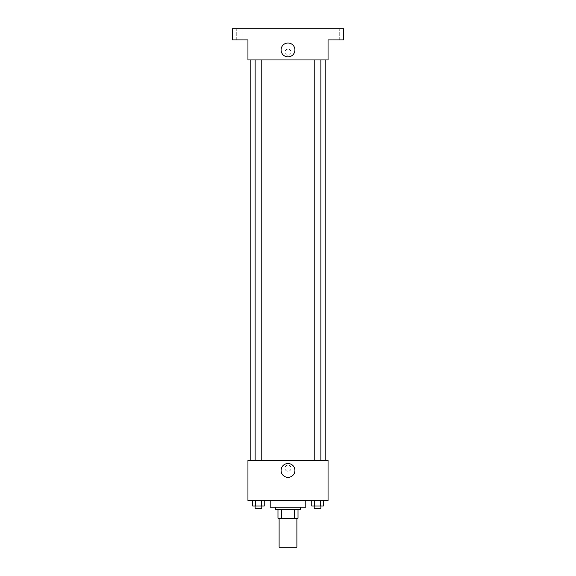 <?xml version="1.0" encoding="UTF-8"?>
<svg xmlns="http://www.w3.org/2000/svg" width="576" height="576" viewBox="0 0 576 576"><rect width="100%" height="100%" fill="white"/><g stroke="black" fill="none" stroke-linecap="round" stroke-linejoin="round"><path stroke-width="0.43" stroke-dasharray="2.88 2.16" d="M296.899 547.2L279.101 547.2M296.899 518.278L279.101 518.278L296.899 518.278M281.47 518.278L277.985 518.278L277.985 509.378L281.47 509.378L281.47 518.278L298.015 518.278M294.53 509.378L281.47 509.378L294.53 509.378L294.53 518.278M281.47 509.378L277.985 509.378M275.76 509.378L300.24 509.378M288 507.154L275.76 507.154L288 507.154M305.798 507.154L270.202 507.154M305.798 500.479L270.202 500.479L305.798 500.479M252.67 500.479L252.67 506.038L255.564 506.038L252.67 506.038L255.564 506.038L255.564 500.479L261.346 500.479L252.67 500.479L264.233 500.479L255.564 500.479L255.564 506.038L264.233 506.038L261.346 506.038L264.233 506.038L264.233 500.479L261.346 500.479L264.233 500.479L261.346 500.479L261.346 506.038L255.564 506.038L261.346 506.038L261.346 500.479L264.233 500.479L255.564 500.479L264.233 500.479M247.954 500.479L328.046 500.479L328.046 460.426L247.954 460.426L247.954 500.479M311.767 500.479L311.767 506.038L314.654 506.038L311.767 506.038L314.654 506.038L314.654 500.479L320.436 500.479L311.767 500.479L323.33 500.479L314.654 500.479L314.654 506.038L323.33 506.038L320.436 506.038L323.33 506.038L323.33 500.479L320.436 500.479L323.33 500.479L320.436 500.479L320.436 506.038L314.654 506.038L320.436 506.038L320.436 500.479L323.33 500.479L314.654 500.479L323.33 500.479M291.06 468.216A3.06 3.06 0 0 0 286.474 465.566A3.06 3.06 0 0 0 286.474 470.866A3.06 3.06 0 0 0 291.06 468.216A3.06 3.06 0 0 0 286.474 465.566A3.06 3.06 0 0 0 286.474 470.866A3.06 3.06 0 0 0 291.06 468.216M325.822 460.426L250.178 460.426L325.822 460.426M261.792 460.426L255.118 460.426L261.792 460.426L255.118 460.426L261.792 460.426L261.792 59.947L255.118 59.947L261.792 59.947M320.882 460.426L314.208 460.426L320.882 460.426L314.208 460.426L320.882 460.426L320.882 59.947L314.208 59.947L320.882 59.947M247.954 471.276L247.954 465.156L247.954 471.276M328.046 465.156L328.046 471.276L328.046 465.156M294.926 470.441A6.926 6.926 0 0 1 284.537 476.438A6.926 6.926 0 0 1 284.537 464.443A6.926 6.926 0 0 1 294.926 470.441M325.822 59.947L250.178 59.947L325.822 59.947M247.954 59.947L328.046 59.947L328.046 39.924L343.62 39.924L343.62 28.8L232.38 28.8L232.38 39.924L247.954 39.924L247.954 59.947M291.06 52.164A3.06 3.06 0 0 0 286.474 49.514A3.06 3.06 0 0 0 286.474 54.814A3.06 3.06 0 0 0 291.06 52.164A3.06 3.06 0 0 0 286.474 49.514A3.06 3.06 0 0 0 286.474 54.814A3.06 3.06 0 0 0 291.06 52.164M247.954 55.224L247.954 49.104L247.954 55.224M328.046 49.104L328.046 55.224L328.046 49.104M294.926 49.939A6.926 6.926 0 0 1 284.537 55.937A6.926 6.926 0 0 1 284.537 43.934A6.926 6.926 0 0 1 294.926 49.939M239.609 39.924L236.268 39.924L239.609 39.924M336.391 39.924L339.732 39.924L336.391 39.924M239.609 28.8L236.268 28.8L239.609 28.8M336.391 28.8L339.732 28.8L336.391 28.8M320.882 506.038L314.208 506.038L320.882 506.038L314.208 506.038L320.882 506.038L320.882 508.262L314.208 508.262L320.882 508.262L314.208 508.262L314.208 506.038M261.792 506.038L255.118 506.038L261.792 506.038L255.118 506.038L261.792 506.038L261.792 508.262L255.118 508.262L261.792 508.262L255.118 508.262L255.118 506.038M320.436 500.479L320.436 506.038M314.654 500.479L314.654 506.038M261.346 500.479L261.346 506.038M255.564 500.479L255.564 506.038M255.118 59.947L255.118 460.426M314.208 59.947L314.208 460.426M242.942 39.924L242.942 28.8L242.942 39.924M236.268 39.924L236.268 28.8L236.268 39.924M339.732 39.924L339.732 28.8L339.732 39.924M333.058 39.924L333.058 28.8L333.058 39.924"/><path stroke-width="0.86" d="M279.101 518.278L279.101 547.2L296.899 547.2L296.899 518.278M294.53 509.378L294.53 518.278L277.985 518.278L277.985 509.378M294.53 518.278L298.015 518.278L298.015 509.378L298.015 518.278M300.24 507.154L300.24 509.378L275.76 509.378L275.76 507.154M281.47 509.378L281.47 518.278M270.202 500.479L270.202 507.154L305.798 507.154L305.798 500.479M328.046 500.479L247.954 500.479L247.954 460.426L328.046 460.426L328.046 500.479M294.926 470.441A6.926 6.926 0 0 1 284.537 476.438A6.926 6.926 0 0 1 284.537 464.443A6.926 6.926 0 0 1 294.926 470.441M325.822 59.947L325.822 460.426M314.208 460.426L314.208 59.947M261.792 59.947L261.792 460.426M328.046 59.947L247.954 59.947L247.954 39.924L232.38 39.924L232.38 28.8L343.62 28.8L343.62 39.924L328.046 39.924L328.046 59.947M294.926 49.939A6.926 6.926 0 0 1 284.537 55.937A6.926 6.926 0 0 1 284.537 43.934A6.926 6.926 0 0 1 294.926 49.939M323.33 500.479L323.33 506.038L311.767 506.038L311.767 500.479M320.436 500.479L320.436 506.038M314.654 500.479L314.654 506.038M320.882 506.038L320.882 508.262L314.208 508.262L314.208 506.038M264.233 500.479L264.233 506.038L252.67 506.038L252.67 500.479M261.346 500.479L261.346 506.038M255.564 500.479L255.564 506.038M261.792 506.038L261.792 508.262L255.118 508.262L255.118 506.038M250.178 59.947L250.178 460.426M320.882 460.426L320.882 59.947M255.118 59.947L255.118 460.426"/></g></svg>
